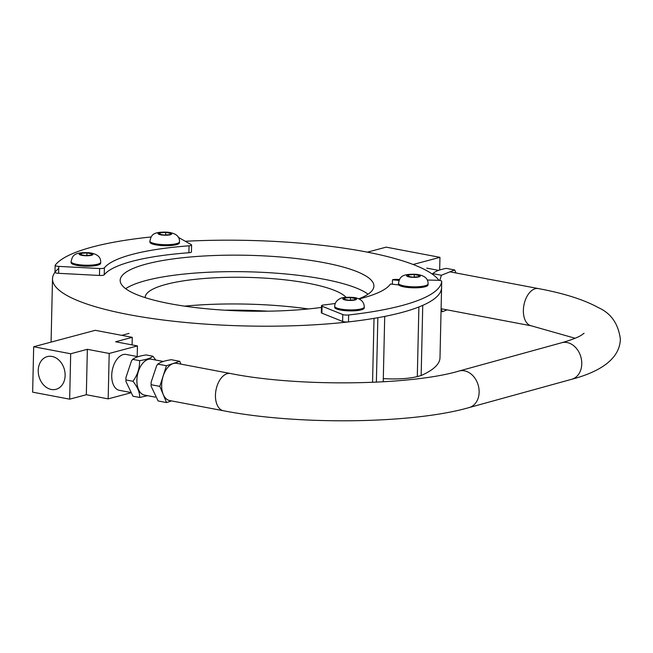 <?xml version="1.0" encoding="UTF-8"?>
<svg xmlns="http://www.w3.org/2000/svg" width="653" height="653" viewBox="0 0 653 653"><rect width="100%" height="100%" fill="white"/><g stroke="black" fill="none" stroke-linecap="round" stroke-linejoin="round"><path stroke-width="0.98" d="M51.293 389.466A16.921 13.174 75.1 0 1 38.372 373.385A16.921 13.174 75.1 0 1 47.31 356.611A16.921 13.174 75.1 0 1 65.12 375.508A16.921 13.174 75.1 0 1 56.027 389.31A16.921 13.174 75.1 0 1 51.293 389.466M70.687 353.763L33.678 346.743L95.256 330.32L132.265 337.332L115.597 341.78L137.44 345.919L109.198 353.453L87.355 349.314L70.687 353.763L69.659 399.171L86.327 394.73L87.355 349.314M69.659 399.171L32.65 392.159L33.678 346.743M132.094 344.906L132.265 337.332M137.195 356.53L137.44 345.919M86.327 394.73L108.169 398.869L109.198 353.453M108.169 398.869L130.38 392.943M180.922 364.121L179.763 361.313L171.323 359.713C164.483 360.734 160.034 362.219 158.002 364.145L156.696 365.598L151.129 382.225L151.129 386.25L158.116 400.958L166.548 402.558L171.494 400.909M156.696 365.598L158.14 363.754L158.002 364.145L166.433 365.745L159.822 386.372L166.548 402.558M130.053 392.355L119.401 390.339A18.268 10.734 -79.3 0 1 113.263 384.503A18.268 10.734 -79.3 0 1 114.144 364.162A18.268 10.734 -79.3 0 1 126.2 354.448L138.232 356.726M152.9 356.22L146.15 354.938C139.309 355.967 134.861 357.444 132.82 359.379L131.522 360.823L125.956 377.458L125.956 381.483L132.934 396.191L139.693 397.465C139.848 392.526 137.612 387.131 132.967 381.279C137.571 374.863 139.775 367.99 139.579 360.66C146.419 359.632 150.867 358.154 152.9 356.22L155.789 360.056M131.522 360.823L132.967 358.979L132.82 359.379L139.579 360.66M147.611 395.685L139.693 397.465M155.226 397.13L144.574 395.106A18.268 10.734 -79.3 0 1 138.436 389.27A18.268 10.734 -79.3 0 1 139.318 368.929A18.268 10.734 -79.3 0 1 151.374 359.215L163.405 361.501M132.967 381.279L126.217 380.005M159.822 386.372L151.39 384.772M179.763 361.313L166.433 365.745M367.378 252.156L386.16 247.144L439.959 257.339L439.665 270.04M439.959 257.339L413.137 264.489M456.055 272.987L454.668 269.967L446.236 268.367C439.396 269.673 434.955 271.436 432.923 273.656L432.384 274.187M432.335 274.146L433.094 273.174L432.923 273.656L441.355 275.256L439.82 280.464M441.101 308.918L442.391 311.726L447.085 309.865M442.391 311.726L441.044 311.473M454.668 269.967L441.355 275.256M164.025 235.031L159.226 234.101L160.067 232.786L165.715 232.411L170.523 233.333L169.674 234.647L164.025 235.031M179.485 241.773L179.461 242.769A14.79 3.249 -178.7 0 1 171.127 245.495A14.79 3.249 -178.7 0 1 155.577 244.802A14.79 3.249 -178.7 0 1 149.888 242.092L149.912 241.104A14.79 3.249 1.3 0 0 155.602 243.806A14.79 3.249 1.3 0 0 171.151 244.508A14.79 3.249 1.3 0 0 179.485 241.773C179.795 236.443 175.918 233.252 167.862 232.19C151.757 231.456 151.251 235.741 149.912 241.104M160.067 232.786L160.034 234.256M165.658 234.917L165.715 232.411M85.217 255.552L80.409 254.621L81.258 253.315L86.906 252.931L91.706 253.862L90.865 255.176L85.217 255.552M100.668 262.302L100.644 263.29A14.79 3.249 -178.7 0 1 92.318 266.024A14.79 3.249 -178.7 0 1 76.768 265.322A14.79 3.249 -178.7 0 1 71.079 262.62L71.104 261.633A14.79 3.249 1.3 0 0 76.793 264.334A14.79 3.249 1.3 0 0 92.334 265.036A14.79 3.249 1.3 0 0 100.668 262.302C100.986 256.972 97.109 253.772 89.053 252.719C72.94 251.985 72.442 256.27 71.104 261.633M81.258 253.315L81.225 254.784M86.849 255.445L86.906 252.931M348.841 300.233L344.025 299.303L344.849 297.997L350.49 297.613L355.305 298.535L354.481 299.849L348.841 300.233M364.276 306.975L364.252 307.971A14.79 3.249 -178.7 0 1 355.942 310.697A14.79 3.249 -178.7 0 1 340.409 310.012A14.79 3.249 -178.7 0 1 334.679 307.294L334.703 306.306A14.79 3.249 1.3 0 0 340.433 309.016A14.79 3.249 1.3 0 0 355.967 309.71A14.79 3.249 1.3 0 0 364.276 306.975C364.096 302.502 361.656 299.572 356.962 298.184C354.799 296.976 342.409 296.895 340.605 298.405C336.801 300.094 334.834 302.731 334.703 306.306M344.849 297.997L344.817 299.458M350.432 300.119L350.49 297.613M412.582 277.15L407.782 276.227L408.623 274.913L414.271 274.538L419.079 275.46L418.23 276.774L412.582 277.15M428.041 283.9L428.017 284.896A14.79 3.249 -178.7 0 1 419.683 287.622A14.79 3.249 -178.7 0 1 404.134 286.928A14.79 3.249 -178.7 0 1 398.444 284.218L398.469 283.231A14.79 3.249 1.3 0 0 404.158 285.932A14.79 3.249 1.3 0 0 419.708 286.634A14.79 3.249 1.3 0 0 428.041 283.9C428.352 278.57 424.474 275.378 416.418 274.317C400.305 273.583 399.807 277.868 398.469 283.231M408.623 274.913L408.59 276.382M414.214 277.043L414.271 274.538M427.176 280.039L437.469 280.259A4.228 0.931 -178.7 0 1 441.706 281.288L441.55 288.226A4.228 0.931 1.3 0 0 441.55 288.218A4.228 0.931 1.3 0 0 441.55 288.202A194.586 42.796 1.3 0 1 348.482 321.913A4.228 0.931 1.3 0 1 342.621 321.456L321.896 313.162A4.228 0.931 1.3 0 1 321.325 312.673L321.48 305.743A4.228 0.931 -178.7 0 1 323.48 305A144.876 31.866 1.3 0 0 335.275 303.465M441.55 288.218L441.706 281.288A4.228 0.931 -178.7 0 1 441.706 281.296A194.586 42.796 -178.7 0 1 348.637 314.983A4.228 0.931 -178.7 0 1 342.776 314.526L322.051 306.233A4.228 0.931 -178.7 0 1 321.48 305.743M399.016 280.455A137.628 30.267 1.3 0 0 392.494 279.802A4.228 0.931 -178.7 0 1 396.208 279.394L399.473 279.46M392.494 279.802L392.388 284.218M359.011 298.935A144.876 31.866 1.3 0 0 390.478 284.022A118.675 26.104 -178.7 0 1 398.803 284.953M178.293 237.317L191.296 244.663A4.228 0.931 -178.7 0 1 191.598 245.022A4.228 0.931 -178.7 0 1 189.068 245.814A144.876 31.866 1.3 0 0 104.39 267.869A4.228 0.931 -178.7 0 1 99.631 268.53L58.778 266.391A4.228 0.931 -178.7 0 1 55.13 265.387A4.228 0.931 -178.7 0 1 55.187 265.24A194.586 42.796 -178.7 0 1 151.137 236.966M55.032 272.179A4.228 0.931 1.3 0 0 54.974 272.317A4.228 0.931 1.3 0 0 58.615 273.321L99.476 275.46A4.228 0.931 1.3 0 0 104.235 274.799A144.876 31.866 -178.7 0 1 188.913 252.744A4.228 0.931 1.3 0 0 191.443 251.952L191.598 245.022M421.152 375.532A194.586 42.796 1.3 0 0 439.991 357.771L441.583 287.606A194.586 42.796 1.3 0 1 422.744 305.367L421.152 375.532L417.308 376.561A33.842 7.444 -178.7 0 1 383.303 378.585M372.561 382.356L374.014 318.37A194.586 42.796 1.3 0 1 165.536 320.296A194.586 42.796 1.3 0 1 52.509 278.774A194.586 42.796 1.3 0 1 58.729 268.383M441.583 287.606A194.586 42.796 1.3 0 0 441.575 286.994M438.979 280.349A194.586 42.796 1.3 0 0 185.281 241.267M358.775 298.829A126.902 27.908 1.3 0 0 373.916 286.071A126.902 27.908 1.3 0 0 324.01 262.661A126.902 27.908 1.3 0 0 191.068 256.931A126.902 27.908 1.3 0 0 120.176 280.317A126.902 27.908 1.3 0 0 189.068 306.771A126.902 27.908 1.3 0 0 321.439 307.416M368.055 294.193A126.902 27.908 1.3 0 0 323.635 279.166A126.902 27.908 1.3 0 0 125.662 288.691M346.057 297.311A101.525 22.333 1.3 0 0 308.249 283.271A101.525 22.333 1.3 0 0 147.121 293.189A101.525 22.333 1.3 0 0 145.178 297.629M308.387 308.951A130.053 28.601 1.3 0 0 184.595 306.143M267.82 311.179A130.053 28.601 1.3 0 0 225.032 310.208M223.416 410.745L169.625 400.55A18.953 11.142 -79.3 0 1 161.658 385.107A18.953 11.142 -79.3 0 1 176.677 363.313L230.476 373.508A18.953 11.142 -79.3 0 0 215.449 395.302A18.953 11.142 -79.3 0 0 223.416 410.745C297.074 425.193 412.059 424.009 469.107 407.578A18.953 14.725 -105.4 0 0 479.131 392.159A18.953 14.725 -105.4 0 0 459.035 371.035L561.67 342.735A18.953 14.725 -105.4 0 1 581.774 363.852A18.953 14.725 -105.4 0 1 571.75 379.271C600.164 371.769 619.844 358.946 620.35 339.127C618.367 323.782 611.02 313.277 598.328 307.604C583.855 299.637 563.882 293.303 538.399 288.585A18.953 11.142 100.7 0 0 523.918 305.131A18.953 11.142 100.7 0 0 531.338 325.831L441.101 308.73M145.219 395.228A18.3 10.758 -79.3 0 1 138.42 389.294A18.3 10.758 -79.3 0 1 142.378 363.672A18.3 10.758 -79.3 0 1 152.018 359.338M160.646 234.819A6.873 1.51 -178.7 0 1 162.295 232.264A6.873 1.51 -178.7 0 1 171.674 234.076A6.873 1.51 -178.7 0 1 160.646 234.819M81.837 255.347A6.873 1.51 -178.7 0 1 83.486 252.784A6.873 1.51 -178.7 0 1 92.865 254.597A6.873 1.51 -178.7 0 1 81.837 255.347M345.461 300.021A6.873 1.51 -178.7 0 1 347.07 297.466A6.873 1.51 -178.7 0 1 356.473 299.27A6.873 1.51 -178.7 0 1 345.461 300.021M409.202 276.945A6.873 1.51 -178.7 0 1 410.851 274.391A6.873 1.51 -178.7 0 1 420.23 276.203A6.873 1.51 -178.7 0 1 409.202 276.945M322.051 306.233L321.896 313.162M342.776 314.526L342.621 321.456M348.637 314.983L348.482 321.913M188.913 252.744L189.068 245.814M104.235 274.799L104.39 267.869M99.476 275.46L99.631 268.53M58.615 273.321L58.778 266.391M417.308 376.561L418.891 306.967M376.381 382.185L377.85 317.701M121.768 335.348L129.057 333.405M151.129 382.225L151.129 386.25M125.956 377.458L125.956 381.483M438.718 270.399L426.752 268.13M54.974 272.317L55.13 265.387M383.229 381.825L384.715 316.411M51.073 342.107L52.509 278.774M538.399 288.585L449.974 271.828M531.338 325.831L575.073 338.254M584.068 333.267L581.374 335.193C577.587 337.544 571.016 340.058 561.67 342.735M469.107 407.578L571.75 379.271M459.035 371.035C410.215 385.539 297.695 387.09 230.476 373.508"/></g></svg>
